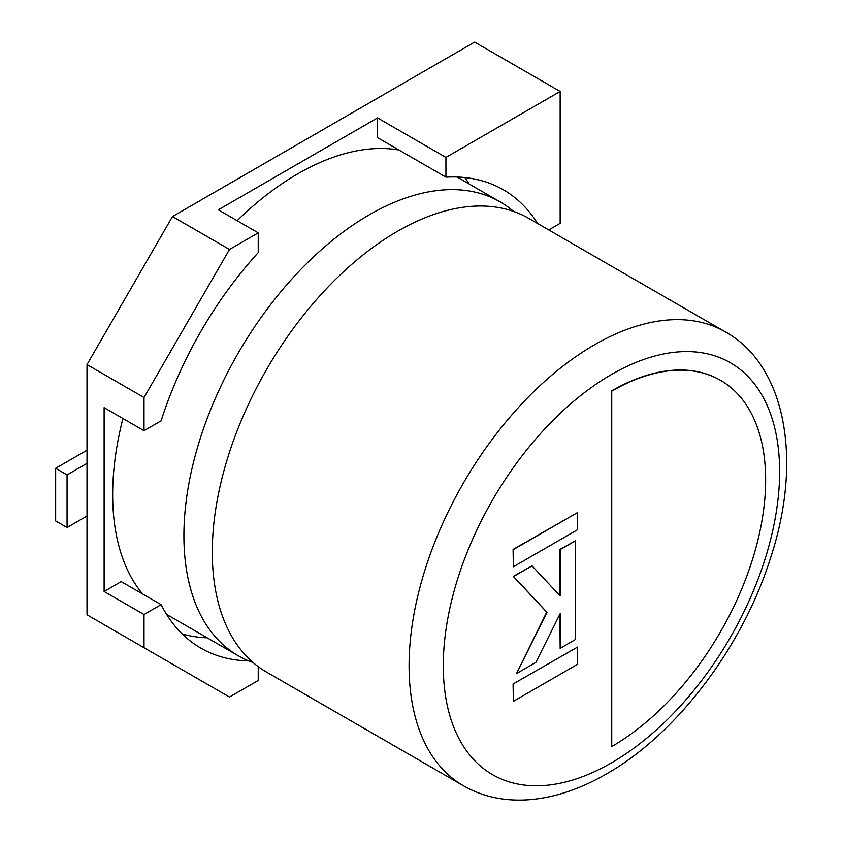 <?xml version="1.0" encoding="UTF-8"?>
<svg xmlns="http://www.w3.org/2000/svg" width="842" height="842" viewBox="0 0 842 842"><rect width="100%" height="100%" fill="white"/><g stroke="black" fill="none" stroke-linecap="round" stroke-linejoin="round"><path stroke-width="1.26" d="M87.01 364.597L87.01 614.807L144.014 647.719L144.014 614.523L104.113 591.494L104.113 407.654L144.014 430.694L144.014 397.508L229.487 249.464L172.484 216.552L87.01 364.597L144.014 397.508M537.585 223.498A274.103 158.254 120 0 0 503.379 189.787A274.103 158.254 120 0 0 445.934 177.157L377.532 137.656L377.532 117.912L445.934 157.412L560.151 91.462L474.646 42.1L172.484 216.552M377.532 117.912L218.331 209.826L258.231 232.866L229.487 249.464M258.231 666.643L258.231 680.473L229.487 697.06L144.014 647.719M560.151 91.462L560.151 223.351L548.742 229.94M445.934 177.157L445.934 157.412M182.293 634.037A274.103 158.254 120 0 0 207.174 637.815M104.113 591.494L121.216 581.611L161.117 604.651A274.103 158.254 120 0 0 200.785 648.087A274.103 158.254 120 0 0 248.737 660.907M161.117 604.651L144.014 614.523M258.231 232.866L258.231 252.611A274.103 158.254 120 0 0 161.117 420.821L144.014 430.694M469.183 184.009A274.103 158.254 120 0 0 464.847 177.557M87.01 516.03L67.055 527.545L67.055 474.888L87.01 463.374M87.01 450.207L55.656 468.31L55.656 520.966L67.055 527.545M55.656 468.31L67.055 474.888M253.137 662.57A262.009 151.276 -60 0 1 238.17 655.718A262.009 151.276 -60 0 1 183.903 535.765A262.009 151.276 -60 0 1 369.175 214.878A262.009 151.276 -60 0 1 500.18 201.901A262.009 151.276 -60 0 1 513.599 211.426M463.353 785.723L266.556 672.105A262.009 151.276 -60 0 1 212.289 552.163A262.009 151.276 -60 0 1 397.561 231.266A262.009 151.276 -60 0 1 528.565 218.288L725.362 331.906A262.009 151.276 -60 0 0 594.357 344.883A262.009 151.276 -60 0 0 423.189 575.77A262.009 151.276 -60 0 0 463.353 785.723C482.003 796.406 503.021 801.131 526.397 799.9C552.384 798.363 579.075 789.701 606.451 773.945C676.421 734.361 742.444 647.214 770.388 558.435C803.268 459.479 785.428 365.081 725.362 331.906M398.929 150.013A262.009 151.276 120 0 0 297.931 173.747A262.009 151.276 120 0 0 237.128 220.688M122.921 418.516A262.009 151.276 120 0 0 142.614 593.968M166.579 614.376A262.009 151.276 120 0 0 166.927 614.576L238.17 655.718M720.426 380.268A217.668 125.669 120 0 0 720.289 380.184A217.668 125.669 120 0 0 611.46 390.962L611.745 746.57A217.668 125.669 120 0 0 753.937 554.762A217.668 125.669 120 0 0 720.573 380.352A217.668 125.669 120 0 0 611.745 391.13L611.745 746.57M575.507 540.764L560.162 549.626L560.162 595.926L532.049 565.856L513.567 576.528L547.005 612.281L516.535 673.547L535.901 662.359L560.162 613.65L560.162 648.361L575.507 639.499L575.507 540.764L559.877 549.458L559.877 595.62M532.049 565.856L513.283 576.36L546.721 612.123L516.535 673.547M559.877 614.218L560.162 648.361M577.549 647.098L513.083 683.988L513.367 701.333L577.549 664.285L577.549 647.098L513.083 683.988M513.367 684.157L513.367 701.333M513.367 566.782L577.549 529.723L577.549 512.546L513.083 549.437L513.367 566.782L513.083 549.437M577.549 512.546L513.367 549.594M611.46 374.501A237.823 137.309 120 0 0 443.292 665.78A237.823 137.309 120 0 0 611.46 762.873A237.823 137.309 120 0 0 779.618 471.594A237.823 137.309 120 0 0 611.46 374.501M500.18 201.901L457.09 177.02"/></g></svg>
